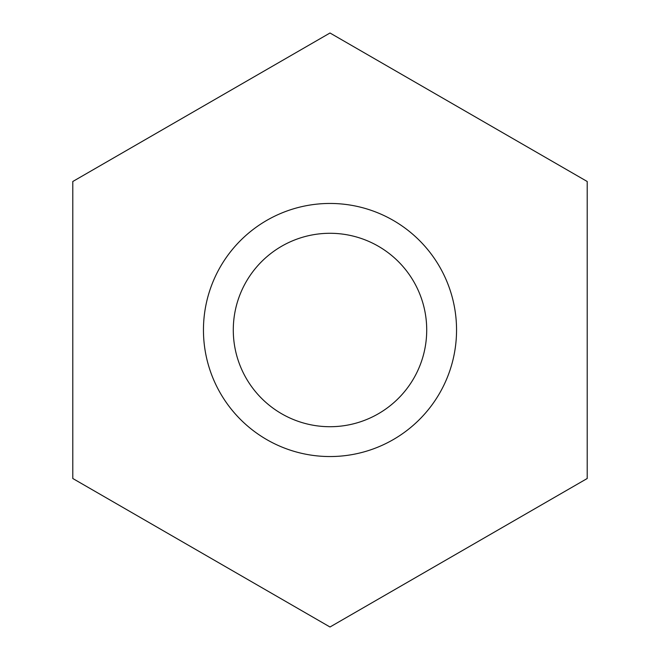 <?xml version="1.0" encoding="UTF-8"?>
<svg xmlns="http://www.w3.org/2000/svg" width="660" height="660" viewBox="0 0 660 660"><rect width="100%" height="100%" fill="white"/><g stroke="black" fill="none" stroke-linecap="round" stroke-linejoin="round"><path stroke-width="0.99" d="M72.79 181.5L330 33L587.21 181.5L587.21 478.5L330 627L72.79 478.5L72.79 181.5M330 203.453A126.547 126.547 0 0 0 203.453 330A126.547 126.547 0 0 0 330 456.547A126.547 126.547 0 0 0 456.547 330A126.547 126.547 0 0 0 330 203.453M330 233.285A96.715 96.715 0 0 1 426.715 330A96.715 96.715 0 0 1 330 426.715A96.715 96.715 0 0 1 233.285 330A96.715 96.715 0 0 1 330 233.285"/></g></svg>
